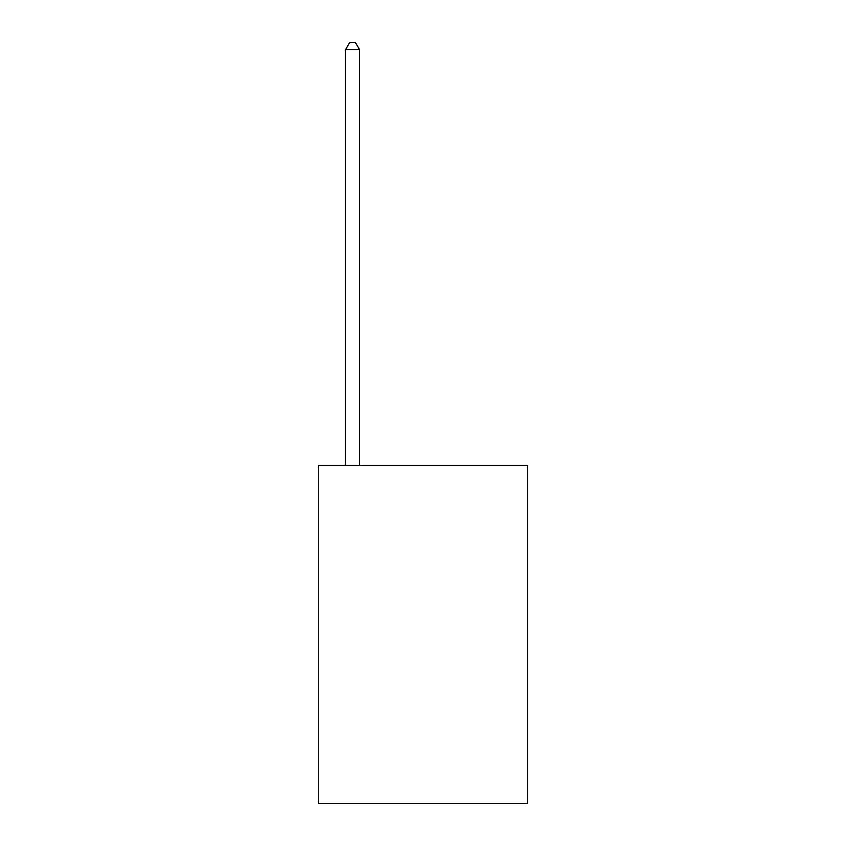 <?xml version="1.0" encoding="UTF-8"?>
<svg xmlns="http://www.w3.org/2000/svg" width="846" height="846" viewBox="0 0 846 846"><rect width="100%" height="100%" fill="white"/><g stroke="black" fill="none" stroke-linecap="round" stroke-linejoin="round"><path stroke-width="1.27" d="M527.344 465.3L527.344 803.7L318.656 803.7L318.656 465.3L527.344 465.3M359.55 465.3L359.55 49.628L345.454 49.628L345.454 465.3M345.454 49.628L349.684 42.3L355.32 42.3L359.55 49.628"/></g></svg>

